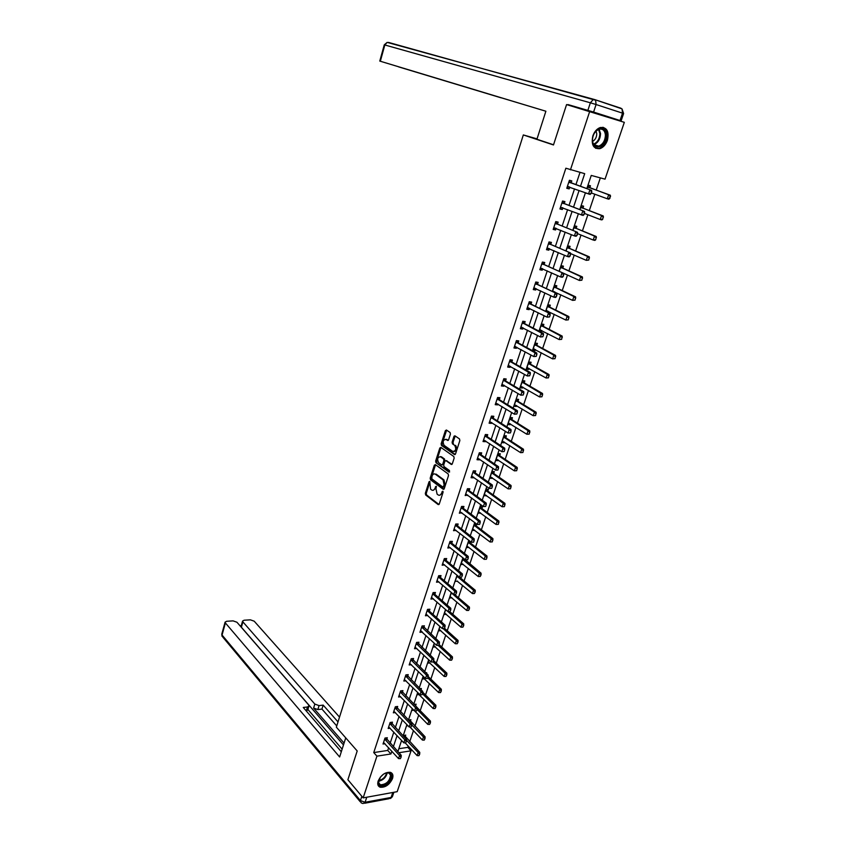 <?xml version="1.0" encoding="UTF-8"?>
<svg xmlns="http://www.w3.org/2000/svg" width="846" height="846" viewBox="0 0 846 846"><rect width="100%" height="100%" fill="white"/><g stroke="black" fill="none" stroke-linecap="round" stroke-linejoin="round"><path stroke-width="1.27" d="M429.747 481.395L429.017 481.797L425.316 493.355L425.654 494.963L438.207 504.618L439.254 504.057L443.05 492.351L442.807 491.198L441.57 493.112C440.745 495.132 439.613 495.745 438.186 494.952L437.096 494.127L435.986 488.914L436.229 486.26L435.003 488.174C434.188 490.172 433.078 490.786 431.672 490.003L430.603 489.189L429.747 481.395M429.98 481.755L426.257 493.377L426.606 494.984L439 504.512M443.04 491.537L442.511 493.133L441.57 493.112M436.462 486.609L435.954 488.195L435.003 488.174M607.428 140.288C605.789 144.698 603.261 147.49 599.856 148.663C593.395 149.033 591.058 144.772 592.845 135.899C594.452 131.511 596.948 128.708 600.322 127.503C606.899 127.09 609.268 131.352 607.428 140.288M392.512 778.563C389.509 784.739 385.406 787.626 380.203 787.235C377.908 786.315 377.221 784.253 378.151 781.048C381.134 774.894 385.216 771.986 390.408 772.335C392.766 773.244 393.475 775.317 392.512 778.563M450.421 434.114L450.104 432.518L446.445 430.022L445.366 430.656L441.147 443.843L441.475 445.44L454.429 454.524L455.529 453.911L459.854 440.555L459.494 438.915L455.032 435.87L453.932 436.504L452.102 442.204L452.43 443.812L454.736 445.419C456.48 449.194 455.804 451.182 452.705 451.383L444.118 445.377C442.395 441.654 443.061 439.677 446.106 439.444L447.523 440.417L448.602 439.793L450.421 434.114M455.222 436.007L453.044 442.257L453.371 443.864L452.43 443.812L454.651 445.356M398.826 748.731L407.814 747.356L411.05 750.825L397.186 791.676L363.156 797.884L347.886 779.726L357.202 750.962L336.348 727.158L523.325 134.937L553.485 144.962L566.566 104.576L624.327 122.332L605.049 179.151L591.248 175.429L586.817 188.626M363.156 797.884L376.925 756.155L390.947 753.966L391.857 751.259M580.472 186.321L584.702 173.663L565.868 168.217L373.742 752.58L376.925 756.155M570.447 169.824L589.757 111.291M435.373 464.623L434.315 465.215L430.18 478.159L430.519 479.777L443.177 489.242L444.245 488.671L448.507 475.558L448.158 473.929L435.373 464.623M435.637 461.081L439.814 448.02L440.882 447.397L453.816 456.512L454.154 458.141L452.314 463.809L451.225 464.412L445.969 460.658L444.89 461.26L443.695 464.993L444.034 466.611L449.512 470.566L448.993 472.121L435.976 462.688L435.637 461.081L436.578 461.123L440.766 448.063L439.814 448.02M537.051 138.86L523.325 134.937M373.742 752.58L387.743 750.434L388.642 747.737M390.143 743.222L393.824 732.128M395.325 727.613L399.069 716.382M400.56 711.877L404.346 700.499M405.847 695.994L409.686 684.467M411.177 679.973L415.058 668.287M416.56 663.793L420.494 651.959M421.985 647.476L425.972 635.483M427.463 631.01L431.502 618.849M432.993 614.386L437.086 602.066M438.577 597.604L442.722 585.125M444.203 580.673L448.412 568.026M449.892 563.584L454.154 550.767M455.624 546.326L459.949 533.34M461.419 528.919L465.797 515.753M467.267 511.333L471.708 497.998M473.168 493.588L477.673 480.063M479.132 475.664L483.69 461.958M485.149 457.58L489.771 443.685M491.219 439.307L495.904 425.231M497.363 420.864L502.101 406.588M503.55 402.241L508.361 387.775M509.81 383.428L514.685 368.761M516.123 364.436L521.073 349.567M522.511 345.263L527.523 330.183M528.951 325.89L534.038 310.598M535.455 306.315L540.615 290.823M542.032 286.551L547.256 270.847M548.673 266.585L553.971 250.659M555.378 246.419L560.75 230.271M562.156 226.051L567.603 209.671M568.998 205.462L574.529 188.859M575.925 184.671L580.007 172.394M386.738 739.499L387.331 737.723L384.993 738.061L383.026 744.025L384.983 743.729M391.888 723.943L392.481 722.167L390.143 722.473L388.155 728.491L390.165 728.216M397.091 708.25L397.683 706.463L395.346 706.759L393.337 712.818L395.399 712.554M402.336 692.409L402.929 690.622L400.592 690.886L398.572 697.009L400.687 696.755M407.635 676.43L408.227 674.632L405.89 674.875L403.849 681.051L406.027 680.818M412.975 660.314L413.567 658.505L411.23 658.727L409.168 664.956L411.42 664.734M418.358 644.039L418.96 642.23L416.613 642.421L414.54 648.713L416.856 648.512M420.98 630.905L422.323 632.099L419.954 632.311L422.059 625.966L424.406 625.807L423.804 627.626M429.292 611.055L429.895 609.226L427.547 609.363L425.432 615.772L427.812 615.518M434.833 594.326L435.436 592.496L433.089 592.612L430.952 599.074L433.353 598.788M440.428 577.448L441.03 575.608L438.683 575.692L436.525 582.217L438.947 581.911M446.064 560.412L446.677 558.561L444.33 558.624L442.151 565.213L444.594 564.864M451.764 543.217L452.377 541.366L450.019 541.398L447.82 548.039L450.294 547.658M457.517 525.863L458.13 524.002L455.772 524.002L453.551 530.706L456.047 530.294M463.322 508.34L463.936 506.468L461.578 506.447L459.336 513.215L461.853 512.761M469.139 490.754L469.805 488.777L467.436 488.713L465.184 495.555L467.722 495.058M475.061 472.893L475.716 470.905L473.358 470.82L471.074 477.726L473.432 477.8L473.633 477.197M481.036 454.862L481.691 452.874L479.333 452.758L477.028 459.727L479.386 459.833L479.608 459.156M487.063 436.663L487.73 434.664L485.361 434.516L483.034 441.549L485.403 441.686L485.646 440.946M493.155 418.273L493.821 416.274L491.452 416.095L489.104 423.201L491.463 423.37L491.738 422.556M499.299 399.714L499.965 397.715L497.596 397.504L495.227 404.674L497.596 404.874L497.892 403.986M505.517 380.975L506.183 378.966L503.814 378.722L501.414 385.966L503.782 386.199L504.1 385.237M511.788 362.046L512.454 360.036L510.085 359.751L507.663 367.069L510.032 367.333L510.371 366.297M516.367 340.727L518.133 342.863L518.778 340.917L516.409 340.6L513.966 347.992L516.335 348.288L516.705 347.177M522.743 321.459L524.509 323.542L525.176 321.607L522.807 321.258L520.343 328.724L522.712 329.062L523.103 327.857M530.992 304.074L531.637 302.107L529.268 301.726L526.772 309.255L529.152 309.636L529.575 308.356M537.517 284.383L538.162 282.416L535.793 281.993L533.276 289.596L535.645 290.009L536.1 288.655M544.094 264.502L544.75 262.514L542.381 262.059L539.843 269.747L542.212 270.191L542.688 268.753M550.757 244.409L551.412 242.421L549.043 241.924L546.474 249.686L548.843 250.173L549.35 248.65M557.472 224.116L558.138 222.117L555.769 221.578L553.168 229.435L555.547 229.953L556.076 228.335M564.271 203.622L564.927 201.612L562.558 201.031L559.936 208.962L562.315 209.522L562.876 207.82M571.124 182.905L571.801 180.896L569.421 180.272L566.778 188.288L569.147 188.891L569.739 187.093M407.814 747.356L408.227 746.119M409.728 741.688L413.451 730.68M414.942 726.259L418.717 715.103M420.208 710.693L424.026 699.388M425.517 694.978L429.387 683.536M430.878 679.127L434.791 667.536M436.282 663.137L440.258 651.388M441.739 647L445.757 635.103M447.248 630.714L451.32 618.669M452.8 614.281L456.925 602.077M458.405 597.699L462.593 585.337M464.063 580.969L468.303 568.438M469.773 564.081L474.067 551.38M475.537 547.034L479.883 534.164M481.353 529.829L485.763 516.79M487.222 512.454L491.695 499.246M493.155 494.921L497.681 481.543M499.14 477.229L503.719 463.661M505.178 459.357L509.821 445.62M511.27 441.326L515.986 427.389M517.435 423.106L522.204 408.999M523.642 404.726L528.486 390.418M529.924 386.157L534.82 371.658M536.258 367.418L541.229 352.719M542.656 348.489L547.7 333.588M549.128 329.369L554.225 314.268M555.653 310.059L560.824 294.757M562.241 290.569L567.486 275.056M568.903 270.868L574.212 255.154M575.629 250.987L581.012 235.04M582.418 230.895L587.875 214.736M589.281 210.601L594.812 194.22M596.208 190.096L600.343 177.882M405.149 736.803L405.731 735.058L403.235 736.031M402.252 741.159L401.48 741.276L401.713 740.578M410.31 721.427L410.902 719.682L408.555 720.189M407.994 725.741L406.63 725.931L407.032 724.726M415.555 705.85L416.116 704.168L414.138 704.411M413.821 710.185L411.833 710.439L412.404 708.737M420.991 689.691L421.382 688.507L419.954 688.676M419.193 694.566L417.078 694.82L417.818 692.588M426.469 673.384L426.691 672.718L425.866 672.803M424.555 678.82L422.365 679.052L423.286 676.303M429.958 662.926L427.706 663.148L428.806 659.859M434.379 643.256L433.089 647.105L435.383 646.873M440.005 626.516L438.524 630.905L440.84 630.651M445.673 609.606L444.013 614.566L446.35 614.281M451.404 592.538L449.543 598.08L451.901 597.762M457.189 575.312L455.127 581.445L457.506 581.086M463.301 558.138L460.763 564.652L463.164 564.261M464.634 559.904L464.814 559.365M469.9 541.123L468.663 541.144L466.453 547.7L468.874 547.277M470.344 542.931L470.725 541.778M476.636 523.97L474.416 523.97L472.195 530.601L474.638 530.146M476.097 525.8L476.7 524.023M481.913 508.509L482.537 506.669L480.232 506.648L477.99 513.332L480.465 512.845M487.751 491.166L488.406 489.21L486.112 489.157L483.849 495.904L486.334 495.386M493.673 473.549L494.339 471.592L492.034 471.508L489.749 478.318L492.044 478.381L492.256 477.757M499.658 455.761L500.314 453.794L498.019 453.678L495.714 460.552L498.008 460.658L498.241 459.96M505.697 437.805L506.363 435.838L504.057 435.69L501.731 442.627L504.026 442.765L504.29 441.993M511.788 419.679L512.454 417.702L510.149 417.522L507.801 424.533L510.106 424.692L510.381 423.867M517.942 401.374L518.609 399.397L516.314 399.185L513.934 406.26L516.24 406.461L516.546 405.551M524.16 382.889L524.827 380.912L522.521 380.668L520.131 387.817L522.426 388.039L522.754 387.066M530.442 364.235L531.108 362.247L528.803 361.972L526.381 369.184L528.687 369.448L529.036 368.401M536.776 345.39L537.443 343.402L535.137 343.095L532.694 350.381L535 350.678L535.37 349.546M539.674 331.473L541.377 331.717L541.778 330.522M561.628 339.362L561.998 337.448L561.628 339.362L559.206 339.574L560.486 335.83L562.156 336.074L543.333 326.387L543.841 324.378L541.535 324.039L539.135 331.198M547.838 312.491L548.24 311.296M549.657 307.087L550.302 305.163L547.997 304.782L545.755 311.455M554.553 292.515L554.765 291.881M556.182 287.693L556.827 285.758L554.521 285.345L552.449 291.51M562.77 268.097L563.425 266.152L561.12 265.707L559.217 271.365M569.421 248.312L570.077 246.355L567.772 245.869L566.048 251.019M576.137 228.325L576.803 226.368L574.497 225.84L572.953 230.45M582.926 208.137L583.592 206.17L581.287 205.61L579.922 209.681M589.789 187.749L590.455 185.771L588.15 185.168L586.965 188.679M586.944 193.427L585.548 192.909M398.878 752.729L411.05 750.825M585.39 192.856L579.764 209.618M578.347 213.858L572.795 230.387M571.367 234.649L565.9 250.955M564.462 255.228L559.069 271.302M557.63 275.595L552.301 291.447M550.862 295.751L545.617 311.381M544.158 315.706L538.987 331.114M537.538 335.45L532.43 350.656M530.971 355.003L525.937 369.998M524.478 374.366L519.507 389.16M518.038 393.527L513.141 408.121M511.671 412.51L506.839 426.902M505.369 431.301L500.599 445.493M499.119 449.903L494.424 463.904M492.932 468.324L488.301 482.135M486.81 486.577L482.241 500.198M480.75 504.639L476.235 518.09M474.743 522.532L470.291 535.804M468.79 540.266L464.401 553.347M462.899 557.821L458.564 570.733M457.062 575.206L452.79 587.949M451.278 592.433L447.069 605.006M445.556 609.501L441.39 621.905M439.878 626.4L435.775 638.645M434.262 643.15L430.202 655.227M428.689 659.743L424.692 671.661M423.169 676.187L419.225 687.946M417.702 692.472L413.81 704.084M412.288 708.61L408.449 720.073M406.915 724.61L403.13 735.914M401.596 740.462L397.853 751.618M393.369 746.732L397.081 735.618M398.593 731.081L402.347 719.83M403.859 715.304L407.666 703.893M409.178 699.378L413.038 687.819M414.54 683.304L418.453 671.587M419.954 667.082L423.92 655.216M425.422 650.722L429.44 638.688M430.942 634.193L435.003 622.011M436.504 617.527L440.629 605.176M442.12 600.702L446.297 588.182M447.788 583.719L452.028 571.029M453.519 566.566L457.813 553.718M459.293 549.265L463.64 536.237M465.131 531.796L469.541 518.587M471.011 514.157L475.484 500.769M476.964 496.348L481.49 482.78M482.96 478.371L487.55 464.623M489.02 460.224L493.673 446.286M495.143 441.898L499.859 427.769M501.318 423.391L506.098 409.062M507.558 404.695L512.412 390.175M513.86 385.829L518.778 371.108M520.227 366.762L525.207 351.841M526.656 347.516L531.7 332.383M533.149 328.068L538.268 312.734M539.706 308.43L544.898 292.885M546.326 288.592L551.592 272.824M553.02 268.563L558.349 252.563M559.777 248.312L565.191 232.1M566.598 227.86L572.086 211.415M573.503 207.196L579.066 190.53M387.743 750.434L390.947 753.966M435.373 646.904L434.114 645.731M440.808 630.735L439.423 629.477M427.78 615.624L426.31 614.302M446.297 614.418L444.774 613.075M433.3 598.947L431.703 597.54M451.838 597.963L450.178 596.536M438.873 582.122L437.139 580.631M457.422 581.35L472.449 593.575L473.57 590.307L456.903 576.158M444.499 565.139L442.67 563.626M463.058 564.578L461.282 563.129M450.178 547.997L448.327 546.505M468.747 547.658L466.95 546.23M455.909 530.696L454.048 529.236M474.49 530.579L472.671 529.184M461.694 513.226L459.812 511.798M480.295 513.342L478.445 511.978M467.542 495.597L465.628 494.191M436.102 474.109L443.981 479.894L443.029 479.862L444.161 485.096L442.892 487.106L431.777 478.815L432.042 476.097C432.856 474.067 433.977 473.443 435.404 474.236L443.029 479.862M486.143 495.946L484.282 494.603M473.432 477.8L471.508 476.425M492.044 478.381L490.162 477.07M479.386 459.833L477.44 458.49M498.008 460.658L496.105 459.367M485.403 441.686L483.426 440.375M504.026 442.765L502.101 441.506M491.463 423.37L489.474 422.091M510.106 424.692L508.16 423.465M497.596 404.874L495.576 403.627M516.24 406.461L514.273 405.255M503.782 386.199L501.741 384.983M522.426 388.039L520.438 386.876M510.032 367.333L507.97 366.149M528.687 369.448L526.677 368.317M516.335 348.288L514.252 347.146M535 350.678L532.969 349.567M522.712 329.062L520.597 327.941M541.377 331.717L539.314 330.649M529.152 309.636L527.016 308.557M535.645 290.009L533.488 288.972M542.212 270.191L540.023 269.187M548.843 250.173L546.632 249.21M555.547 229.953L553.305 229.023M562.315 209.522L560.052 208.634M569.147 188.891L566.862 188.045M433.163 490.31L435.954 488.195M439.709 495.259L442.511 493.133M435.553 464.75L431.122 478.191L431.46 479.798L443.97 489.157M443.357 487.116L444.594 486.725L443.642 486.704M443.04 479.872L443.991 479.904L445.112 485.128L444.594 486.725M435.404 474.236L434.865 473.95M441.073 447.534L440.766 448.063M452.007 464.338L446.297 460.668M449.638 471.941L435.986 462.688M440.576 456.808C437.541 457.02 436.896 458.987 438.64 462.709L441.633 464.866L442.701 464.274L443.896 460.541L443.558 458.934L440.576 456.808L441.527 456.851L440.237 456.618M442.257 464.898L443.642 464.306L442.701 464.274M441.527 456.851L444.51 458.976L444.848 460.584L443.642 464.306M436.578 461.123L436.917 462.72L435.976 462.688M445.8 439.275L448.274 440.332M453.995 451.616C456.872 450.907 457.443 448.856 455.687 445.472L455.603 445.408M445.821 430.688L446.614 430.191L442.098 443.896L442.426 445.482L455.201 454.45M405.223 742.894L417.11 755.605L418.125 752.633L419.775 752.369L404.303 735.269M419.426 754.198L418.918 755.69L419.701 754.156L406.514 740.261M417.11 755.605L418.918 755.69M419.701 754.156L419.775 752.369M400.359 758.661L401.141 757.107L400.359 758.661L398.529 758.587L383.545 742.46M384.676 739.034L399.545 755.563L401.237 755.298L401.141 757.107M385.903 737.934L401.237 755.298M398.529 758.587L399.545 755.563L400.867 757.149M383.185 774.397C387.394 771.838 390.101 772.049 391.317 775.042C393.157 781.387 379.674 790.175 378.374 783.428L380.393 777.072M378.712 780.054L378.532 782.762L380.425 784.813C386.421 784.432 389.784 781.165 390.524 774.989L388.589 772.895L386.157 772.895M380.203 777.326L383.439 774.217M378.257 785.691L379.738 786.6C384.676 788.567 393.845 779.642 392.269 774.428M606.402 134.926C607.343 146.147 592.771 152.386 592.401 140.827C591.407 129.459 606.191 123.326 606.402 134.926M592.454 140.457C593.035 144.92 595.119 146.823 598.714 146.178C602.976 144.328 605.207 140.595 605.419 135C604.869 130.474 602.754 128.55 599.084 129.237C594.844 131.151 592.634 134.895 592.454 140.457M592.56 141.398C595.277 139.854 596.673 137.285 596.747 133.679L596.028 131.13M595.7 148.325L599.105 148.357C604.393 146.062 607.164 141.441 607.439 134.493C607.121 130.622 605.599 128.211 602.849 127.26M345.739 737.871L339.637 756.98L225.396 622.942L222.054 635.039L360.438 800.58L361.834 796.319M344.068 743.095L313.602 708.06L314.828 704.084L242.897 621.873L241.396 627.246L241.121 626.283M314.828 704.084L319.058 705.606L317.832 709.572L313.602 708.06M338.009 721.902L323.183 705.12L319.058 705.606M339.521 717.112L254.202 621.186L250.395 619.843L244.092 620.224L242.58 621.049L242.897 621.873M308.917 706.167L307.754 709.953L306.273 710.968L307.468 706.97L308.97 705.966L308.547 704.824L236.933 622.233L233.094 620.879L226.654 621.271L225.089 622.127L225.396 622.942M241.29 625.659L239.968 625.744M307.468 706.97L303.27 707.468L341.308 751.745M343.476 744.945L241.396 627.246M307.902 709.466L342.133 749.175M336.74 725.921L321.945 709.075L317.832 709.572M321.945 709.075L323.183 705.12M553.538 144.772L536.924 139.252L545.882 111.228L494.35 95.704M495.64 96.095L379.78 61.081L384.264 44.827L384.835 44.975L380.34 61.25L379.78 61.081M495.629 96.127L494.35 95.735M545.882 111.228L380.34 61.25M593.585 112.063L620.023 120.513L622.519 113.153L596.081 104.534L593.585 112.063L567.983 104.576L581.963 109.039M398.656 66.845L501.297 97.798M398.646 66.887L501.276 97.882M620.023 120.513L607.735 117.034M409.919 726.989L422.418 740.06L423.444 737.056L425.094 736.803L409.453 719.872M424.755 738.621L424.248 740.123L425.03 738.579L411.843 724.969M422.418 740.06L424.248 740.123M425.03 738.579L425.094 736.803M415.397 705.691L414.646 704.348M414.646 710.947L427.78 724.366L428.816 721.331L417.194 709.508M430.138 722.907L429.62 724.419L430.413 722.865L428.816 721.331L430.466 721.109L417.3 707.732M427.78 724.366L429.62 724.419M430.413 722.865L430.466 721.109M405.668 742.915L406.461 741.35L405.668 742.915L403.828 742.841L388.674 726.926M389.826 723.467L404.853 739.806L406.545 739.552L406.461 741.35M391.032 722.357L406.545 739.552M403.828 742.841L404.853 739.806L406.175 741.392M411.019 727.021L411.822 725.445L411.019 727.021L409.168 726.968L393.855 711.253M395.019 707.753L410.204 723.89L411.896 723.658L411.822 725.445M396.203 706.643L411.896 723.658M409.168 726.968L410.204 723.89L411.537 725.487M417.596 693.265L433.184 708.536L434.231 705.469L422.492 693.794M435.563 707.045L435.034 708.578L435.838 707.013L434.231 705.469L435.88 705.268L422.725 692.208M433.184 708.536L435.034 708.578M435.838 707.013L435.88 705.268M422.884 677.498L438.64 692.557L439.698 689.469L427.833 677.953M441.03 691.045L440.502 692.588L441.305 691.013L439.698 689.469L441.348 689.279L428.213 676.546M438.64 692.557L440.502 692.588M441.305 691.013L441.348 689.279M428.224 661.593L444.15 676.44L445.218 673.321L433.215 661.953L433.755 660.366L433.226 661.953M446.561 674.897L446.022 676.462L446.836 674.865L445.218 673.321L446.868 673.141L433.66 660.663M444.15 676.44L446.022 676.462M446.836 674.865L446.868 673.141M416.422 710.989L417.226 709.403L416.422 710.989L414.561 710.936L399.09 695.433M400.253 691.912L415.608 707.838L417.3 707.626L417.226 709.403M401.427 690.791L417.3 707.626M414.561 710.936L415.608 707.838L416.951 709.434M421.879 694.799L422.693 693.202L421.879 694.799L420.007 694.767L404.367 679.475M405.541 675.922L421.054 691.647L422.757 691.446L422.693 693.202M406.693 674.791L422.757 691.446M420.007 694.767L421.054 691.647L422.408 693.234M427.378 678.471L428.203 676.863L427.378 678.471L425.496 678.45L409.686 663.37M410.881 659.785L426.564 675.288L428.256 675.108L428.203 676.863M412.002 658.653L428.256 675.108M425.496 678.45L426.564 675.288L427.917 676.895M433.617 645.54L449.702 660.166L450.781 657.025L438.143 645.35M452.134 658.6L451.595 660.176L452.409 658.579L450.781 657.025L452.441 656.866L439.085 644.557M449.702 660.166L451.595 660.176M452.409 658.579L452.441 656.866M432.941 661.984L431.037 661.974L415.069 647.116M416.264 643.499L432.116 658.791L433.818 658.632L433.755 660.366M417.364 642.357L433.818 658.632M431.037 661.974L432.116 658.791L433.48 660.388M439.053 629.339L455.317 643.753L456.396 640.57L443.061 628.557M457.76 642.156L457.21 643.743L458.035 642.135L456.396 640.57L458.056 640.433L444.562 628.314M455.317 643.753L457.21 643.743M458.035 642.135L458.056 640.433M438.545 645.35L439.37 643.711L438.545 645.35L436.631 645.35L420.483 630.725M421.699 627.066L437.72 642.135L439.423 641.987L439.37 643.711M422.778 625.924L439.423 641.987M436.631 645.35L437.72 642.135L439.085 643.743M444.541 612.99L460.975 627.182L462.064 623.978L447.999 611.626M463.439 625.564L462.889 627.161L463.714 625.543L462.064 623.978L463.724 623.851L449.734 611.605M460.975 627.182L462.889 627.161M463.714 625.543L463.724 623.851M444.203 628.546L445.038 626.907L444.203 628.546L442.278 628.567L425.961 614.175M427.177 610.484L443.378 625.321L445.081 625.205L445.038 626.907M428.235 609.321L429.398 611.172L445.081 625.205M442.278 628.567L443.378 625.321L444.753 626.928M450.072 596.504L466.685 610.452L467.796 607.217L451.309 592.835M469.17 608.803L468.61 610.421L469.445 608.792L467.796 607.217L469.445 607.121L454.662 594.505M466.685 610.452L468.61 610.421M469.445 608.792L469.445 607.121M449.924 611.595L450.759 609.945L449.924 611.595L447.978 611.626L431.481 597.466M432.708 593.744L449.089 608.348L450.791 608.253L450.759 609.945M433.734 592.581L434.939 594.442L450.791 608.253M447.978 611.626L449.089 608.348L450.474 609.955M474.955 591.904L474.395 593.532L475.23 591.883L473.57 590.307L475.23 590.233L459.6 577.268M472.449 593.575L474.395 593.532M475.23 591.883L475.23 590.233M455.687 594.484L456.533 592.813L455.687 594.484L453.742 594.527L437.054 580.61M438.302 576.856L454.852 591.217L456.554 591.143L456.533 592.813M439.286 575.671L440.533 577.564L456.554 591.143M453.742 594.527L454.852 591.217L456.248 592.835M461.303 563.055L478.276 576.538L479.396 573.239L462.561 559.322M480.792 574.836L480.221 576.486L481.067 574.825L479.396 573.239L481.057 573.176L463.64 558.413M478.276 576.538L480.221 576.486M481.067 574.825L481.057 573.176M461.514 577.215L462.36 575.534L461.514 577.215L459.547 577.268L442.68 563.595M443.939 559.798L460.668 573.926L462.371 573.863L462.36 575.534M444.89 558.614L446.18 560.528L462.371 573.863M459.547 577.268L460.668 573.926L462.075 575.544M486.387 559.259L486.958 557.599L486.387 559.259L484.145 559.333L485.287 556.012L468.261 542.328M486.683 557.609L485.287 556.012L486.947 555.97L470.461 543.058L469.128 541.133M466.992 546.104L484.145 559.333L486.112 559.269M486.958 557.599L486.947 555.97M467.669 559.766L468.24 558.074L467.669 559.766L465.406 559.841L448.359 546.421M449.628 542.593L466.548 556.467L468.25 556.425L468.24 558.074M450.548 541.387L451.88 543.333L468.25 556.425M467.383 559.766L465.406 559.841L466.548 556.467L467.954 558.085M492.33 541.884L492.626 540.213L492.33 541.884L490.077 541.979L491.219 538.616L474.014 525.186M492.626 540.213L491.219 538.616L492.89 538.595L476.224 525.926L474.839 523.97M472.734 528.993L490.077 541.979L492.055 541.895M492.911 540.213L492.89 538.595M473.612 542.159L474.183 540.457L473.612 542.159L471.328 542.244L454.091 529.088M455.37 525.218L472.47 538.839L474.183 538.828L474.183 540.457M456.258 524.002L457.633 525.969L474.183 538.828M473.326 542.159L471.328 542.244L472.47 538.839L473.897 540.457M498.336 524.351L498.632 522.659L498.336 524.351L496.063 524.446L497.215 521.062L479.819 507.886M498.632 522.659L497.215 521.062L498.886 521.062L482.04 508.626L480.613 506.648M478.529 511.724L496.063 524.446L498.061 524.351M498.918 522.659L498.886 521.062M479.597 524.383L480.179 522.669L479.597 524.383L477.303 524.488L459.875 511.587M461.165 507.685L478.466 521.051L480.168 521.051L480.179 522.669M462.011 506.447L463.439 508.446L480.168 521.051M479.312 524.383L477.303 524.488L478.466 521.051L479.894 522.669M504.396 506.648L504.702 504.935L504.396 506.648L502.101 506.754L503.275 503.338L485.689 490.416M504.702 504.935L503.275 503.338L504.935 503.359L487.909 491.177L486.429 489.168M484.388 494.297L502.101 506.754L504.11 506.648M504.977 504.935L504.935 503.359M485.646 506.437L486.239 504.702L485.646 506.437L483.341 506.553L465.723 493.916M467.024 489.982L484.515 503.074L486.217 503.106L486.239 504.702M467.827 488.724L469.297 490.765L486.217 503.106M469.297 490.754L467.595 490.722L469.297 490.765M485.361 506.437L483.341 506.553L484.515 503.074L485.953 504.702M510.508 488.777L510.825 487.042L510.508 488.777L508.203 488.893L509.387 485.435L491.611 472.777M510.825 487.042L509.387 485.435L511.047 485.477L493.842 473.559L492.298 471.518M490.289 476.7L508.203 488.893L510.233 488.766M511.1 487.042L511.047 485.477M440.269 448.042L440.935 447.703M491.759 488.322L492.351 486.566L491.759 488.322L489.432 488.438L471.613 476.087M472.935 472.11L490.617 484.938L492.33 484.98L492.351 486.566M473.686 470.831L475.198 472.893L492.33 484.98M473.496 472.829L475.198 472.893L473.517 472.84M491.473 488.311L489.432 488.438L490.617 484.938L492.065 486.556M516.684 470.725L517.001 468.97L516.684 470.725L514.368 470.852L515.563 467.373L497.585 454.979M517.001 468.97L515.563 467.373L517.223 467.436L499.817 455.772L498.231 453.689M496.253 458.934L514.368 470.852L516.409 470.714M517.276 468.98L517.223 467.436M454.26 435.965L455.021 436.272M497.924 470.016L498.527 468.25L497.924 470.016L495.587 470.154L477.567 458.077M478.899 454.059L496.782 466.611L498.495 466.685L498.527 468.25M479.597 452.769L481.184 454.873L498.495 466.685M481.152 454.841L479.449 454.767L481.184 454.873M497.638 470.006L495.587 470.154L496.782 466.611L498.241 468.24M522.913 452.504L523.24 450.728L522.913 452.504L520.586 452.642L521.792 449.12L503.613 437.012M523.24 450.728L521.792 449.12L523.452 449.215L505.866 437.816L504.205 435.701M502.27 440.999L520.586 452.642L522.638 452.494M523.515 450.749L523.452 449.215M504.153 451.542L504.755 449.755L504.153 451.542L501.805 451.69L483.584 439.899M484.927 435.849L503.01 448.116L504.713 448.211L504.755 449.755M485.572 434.527L487.222 436.673L504.713 448.211M503.867 451.531L501.805 451.69L503.01 448.116L504.47 449.744M529.215 434.104L529.543 432.306L529.215 434.104L526.868 434.262L528.084 430.699L509.704 418.865M529.543 432.306L528.084 430.699L529.744 430.815L511.957 419.69L510.233 417.533M508.351 422.894L526.868 434.262L528.93 434.093M529.818 432.327L529.744 430.815M510.445 432.888L511.058 431.079L510.445 432.888L508.076 433.036L489.654 421.541M491.008 417.448L509.292 429.43L511.005 429.546L511.058 431.079M491.6 416.116L493.313 418.294L511.005 429.546M510.159 432.866L508.076 433.036L509.292 429.43L510.773 431.058M535.571 415.523L535.909 413.705L535.571 415.523L533.213 415.693L534.439 412.097L515.849 400.549M535.909 413.705L534.439 412.097L536.1 412.235L518.112 401.385L516.324 399.185M514.484 404.621L533.213 415.693L535.296 415.502M536.184 413.736L536.1 412.235M516.8 414.043L517.414 412.214L516.8 414.043L514.421 414.202L495.777 403.013M497.141 398.878L515.637 410.564L517.35 410.701L517.414 412.214M497.681 397.504L499.457 399.735L517.35 410.701M516.515 414.011L514.421 414.202L515.637 410.564L517.128 412.192M541.99 396.763L542.328 394.923L541.99 396.763L539.611 396.943L540.848 393.316L522.056 382.064M542.328 394.923L540.848 393.316L542.519 393.475L524.33 382.91L522.511 380.721M520.681 386.167L539.611 396.943L541.715 396.742M542.614 394.955L542.519 393.475M523.219 395.008L523.833 393.168L523.219 395.008L520.819 395.188L501.964 384.296M503.349 380.118L522.056 391.508L523.769 391.666L523.833 393.168M503.814 378.722L505.665 380.986L523.769 391.666M522.934 394.976L520.819 395.188L522.056 391.508L523.547 393.136M548.472 377.824L548.821 375.952L548.472 377.824L546.082 378.003L547.33 374.344L528.327 363.389M548.821 375.952L547.33 374.344L549.001 374.524L530.601 364.256L528.761 362.099M526.931 367.534L546.082 378.003L548.197 377.792M526.921 367.587L527.714 367.65M549.096 375.984L549.001 374.524M529.691 375.783L530.326 373.921L529.691 375.783L527.28 375.973L508.203 365.451M509.017 365.525L508.213 365.398M509.609 361.179L528.528 372.251L530.241 372.441L530.326 373.921M510.064 359.814L511.936 362.067L530.241 372.441M529.406 375.751L527.28 375.973L528.528 372.251L530.04 373.89M555.018 358.683L555.378 356.8L555.018 358.683L552.607 358.884L553.876 355.183L534.651 344.534M555.378 356.8L553.876 355.183L555.547 355.394L536.935 345.411L535.074 343.286M533.244 348.721L552.607 358.884L554.743 358.651M533.213 348.827L534.154 348.89M555.653 356.832L555.547 355.394M515.436 346.479L514.495 346.416M536.237 356.367L536.872 354.485L536.237 356.367L533.815 356.568L514.527 346.31M515.933 342.048L535.074 352.814L536.787 353.025L536.872 354.485M516.43 342.63L518.133 342.863L536.787 353.025M535.952 356.325L533.815 356.568L535.074 352.814L536.586 354.453M561.998 337.448L560.486 335.83L541.049 325.499M541.525 326.038L543.185 326.281L541.451 324.282M539.621 329.729L559.206 339.574L561.353 339.32M539.568 329.887L540.657 329.929M562.273 337.491L562.156 336.074M521.94 327.254L520.84 327.201M542.857 336.75L543.492 334.857L542.857 336.75L540.404 336.962L520.903 327.032M522.32 322.738L541.683 333.176L543.396 333.419L543.492 334.857M522.807 323.299L524.509 323.542L543.396 333.419M542.572 336.708L540.404 336.962L541.683 333.176L543.206 334.815M568.311 319.841L568.681 317.906L568.311 319.841L565.868 320.063L567.158 316.288L547.499 306.273M568.681 317.906L567.158 316.288L568.829 316.552L549.794 307.183L547.891 305.099M546.061 310.545L565.868 320.063L568.036 319.799M545.998 310.757L547.225 310.789M568.956 317.948L568.829 316.552M528.517 307.828L527.259 307.796M549.53 316.933L550.175 315.019L549.53 316.933L547.066 317.165L527.333 307.563M528.771 303.228L550.069 313.602L550.175 315.019M529.184 301.99L531.119 304.158L550.069 313.602M549.244 316.89L547.066 317.165L548.356 313.337L549.889 314.976M575.058 300.119L575.428 298.162L575.058 300.119L572.605 300.362L573.905 296.544L554.014 286.857M575.428 298.162L573.905 296.544L575.566 296.83L556.319 287.777L554.394 285.726M552.565 291.161L572.605 300.362L574.783 300.076M552.48 291.436L553.855 291.447M575.714 298.215L575.566 296.83M535.148 288.2L533.741 288.19M556.277 296.914L556.932 294.979L555.515 297.454L553.802 297.158L533.837 287.904M535.285 283.516L556.816 293.594L556.932 294.979M535.677 282.331L537.644 284.468L556.816 293.594M555.991 296.872L553.802 297.158L555.103 293.287L556.647 294.937M581.868 280.206L582.249 278.228L581.868 280.206L579.404 280.449L580.716 276.6L560.602 267.241M582.249 278.228L580.716 276.6L582.386 276.917L562.918 268.193L560.961 266.162M559.957 271.64L579.404 280.449L581.593 280.153M582.534 278.281L582.386 276.917M541.852 268.372L540.287 268.394M563.098 276.695L563.753 274.739L562.315 277.276L560.602 276.959L540.404 268.045M541.874 263.614L563.626 273.364L563.753 274.739M542.244 262.471L544.232 264.576L563.626 273.364M562.812 276.642L560.602 276.959L561.913 273.047L563.468 274.686M588.753 260.082L589.144 258.083L588.753 260.082L586.267 260.346L587.6 256.454L567.243 247.444M589.144 258.083L587.6 256.454L589.26 256.803L569.57 248.396L567.592 246.408M570.585 253.578L586.267 260.346L588.478 260.029M589.419 258.136L589.26 256.803M548.631 248.333L546.907 248.396M569.982 256.264L570.648 254.286L569.189 256.888L567.476 256.539L547.034 247.984M548.515 243.511L570.511 252.943L570.648 254.286M548.874 242.411L550.894 244.494L570.511 252.943M569.696 256.211L567.476 256.539L568.798 252.584L570.363 254.234M595.711 239.756L596.102 237.726L595.711 239.756L594.875 240.401L593.205 240.031L594.548 236.108L573.958 227.437M596.102 237.726L594.548 236.108L596.208 236.478L576.295 228.409L574.297 226.442M576.052 228.251L574.381 227.87L576.041 228.24M577.607 233.655L593.205 240.031L595.436 239.693M596.388 237.789L596.208 236.478M555.484 228.092L553.58 228.187M576.94 235.622L577.617 233.623L576.126 236.288L574.413 235.907L553.739 227.711M555.23 223.196L577.469 232.301L577.617 233.623M555.579 222.149L557.62 224.201L577.469 232.301M576.655 235.558L574.413 235.907L575.756 231.92L577.332 233.559M602.733 219.22L603.135 217.168L602.733 219.22L601.876 219.907L600.216 219.516L601.569 215.54L580.747 207.228M603.135 217.168L601.569 215.54L603.23 215.942L583.084 208.222L581.065 206.287M584.438 213.404L600.216 219.516L602.458 219.156M603.42 217.242L603.23 215.942M562.4 207.64L560.327 207.788M583.973 214.768L584.66 212.748L583.137 215.466L560.507 207.238M562.019 202.67L584.501 211.437L584.66 212.748M562.347 201.686L564.409 203.696L584.501 211.437M583.687 214.694L581.424 215.064L582.788 211.035L584.375 212.674M609.839 198.472L610.241 196.399L608.961 199.201L607.301 198.778L608.665 194.77L587.6 186.818M610.241 196.399L608.665 194.77L610.326 195.204L589.937 187.833L587.896 185.93M591.333 192.941L607.301 198.778L609.564 198.408M610.526 196.473L610.326 195.204M569.39 186.966L567.148 187.167M591.079 193.681L591.766 191.651L590.233 194.432L567.349 186.554M568.872 181.943L591.597 190.371L591.766 191.651M569.189 181.002L571.272 182.979L591.597 190.371M590.794 193.618L588.52 193.998L589.884 189.927L591.481 191.577M429.958 481.818L429.017 481.797M443.008 491.621L442.056 491.6M436.441 486.683L435.489 486.662M426.606 494.984L425.654 494.963M426.257 493.377L425.316 493.355M443.843 489.263L443.177 489.242L443.843 489.263M431.46 479.798L430.519 479.777M431.122 478.191L430.18 478.159M435.256 465.247L434.315 465.215M445.112 485.128L444.161 485.096M451.859 464.443L451.225 464.412M446.921 460.7L445.969 460.658M444.848 460.584L443.896 460.541M444.488 458.966L443.547 458.923M448.116 440.449L447.523 440.417M447.048 439.497L446.106 439.444M453.044 442.257L452.102 442.204M454.884 436.568L453.932 436.504M455.053 454.556L454.429 454.524M442.447 445.504L441.506 445.451M442.098 443.896L441.147 443.843M446.318 430.72L445.366 430.656M405.075 736.686L403.997 736.834M405.255 736.94L404.229 737.088M385.163 739.869L386.844 739.626M384.983 739.615L386.664 739.372M387.299 772.736C386.04 777.474 383.09 780.308 378.458 781.228M378.553 780.657C382.741 779.684 385.469 777.051 386.749 772.779M599.084 129.237L600.544 133.499C600.343 139.072 598.122 142.784 593.871 144.634L598.714 146.178M593.543 144.169C597.583 142.329 599.687 138.755 599.867 133.446L598.545 129.427M366.773 797.228L365.102 802.272L391.116 797.45L392.798 792.48M360.311 801.839L222.9 637.228L221.8 634.077M393.887 792.279L392.512 796.34L389.023 798.719L364.541 803.277M360.438 800.58L361.2 802.896L363.029 803.552L365.102 802.272L360.438 800.58M387.595 42.501L594.421 99.5M594.791 99.617L621.916 108.848M587.885 110.329L590.36 102.8L384.835 44.975L387.161 42.385L384.264 44.827M388.462 42.406L593.183 99.574L590.36 102.8L596.081 104.534L595.605 100.188L593.183 99.574L594.611 99.553L621.038 108.256M623.608 113.544L622.032 108.891L622.519 113.153L623.597 113.554L621.112 120.883M410.247 721.31L409.707 721.384M390.313 724.303L391.994 724.07M390.133 724.039L391.814 723.816M395.516 708.588L397.197 708.377M395.325 708.335L397.017 708.123M400.761 692.737L402.442 692.536M400.57 692.483L402.262 692.282M406.048 676.737L407.74 676.557M405.869 676.483L407.55 676.314M411.389 660.599L413.081 660.43M411.198 660.345L412.89 660.187M416.782 644.303L418.474 644.166M416.592 644.06L418.284 643.922M422.217 627.869L423.909 627.743M422.027 627.626L423.719 627.499M427.706 611.277L429.398 611.172M427.516 611.034L429.208 610.928M452.335 593.332L451.648 593.363M452.599 593.564L451.838 593.596M433.247 594.537L434.939 594.442M433.057 594.294L434.749 594.209M458.765 576.623L457.242 576.676M459.04 576.856L457.443 576.909M438.841 577.628L440.533 577.564M438.64 577.395L440.332 577.332M464.549 559.798L462.899 559.841M464.75 560.031L463.1 560.073M444.488 560.57L446.18 560.528M444.287 560.348L445.979 560.295M470.26 542.825L468.61 542.857M470.461 543.058L468.811 543.079M450.178 543.354L451.88 543.333M449.977 543.132L451.679 543.1M476.023 525.694L474.363 525.704M476.224 525.926L474.574 525.926M455.931 525.979L457.633 525.969M455.73 525.757L457.422 525.747M481.829 508.404L480.179 508.393M482.04 508.626L480.391 508.615M461.736 508.435L463.439 508.446M461.525 508.213L463.227 508.224M487.698 490.955L486.048 490.923M487.909 491.177L486.26 491.135L487.909 491.166M467.383 490.5L469.086 490.543M493.62 473.337L491.97 473.284M493.842 473.559L492.182 473.496L493.821 473.538M473.295 472.628L474.997 472.681M499.605 455.56L497.945 455.476M499.817 455.772L498.167 455.687M479.27 454.577L480.972 454.662M505.644 437.604L503.983 437.498M505.866 437.816L504.205 437.71M485.519 436.568L487.222 436.673M485.297 436.356L487 436.462M511.735 419.479L510.075 419.362M511.957 419.69L510.297 419.563M491.611 418.157L493.313 418.294M491.389 417.956L493.091 418.083M517.889 401.184L516.229 401.036M518.112 401.385L516.451 401.237M497.755 399.576L499.457 399.735M497.533 399.375L499.235 399.524M524.097 382.709L522.447 382.54M524.33 382.91L522.669 382.741M503.962 380.816L505.665 380.986M503.74 380.615L505.443 380.785M530.368 364.055L528.718 363.865M530.601 364.256L528.94 364.055M510.233 361.866L511.936 362.067M510.001 361.665L511.714 361.866M536.702 345.221L535.042 344.999M536.935 345.411L535.275 345.2M516.568 342.725L518.27 342.958M516.335 342.535L518.038 342.757M543.1 326.207L541.44 325.964M543.333 326.387L541.673 326.144M522.955 323.405L524.668 323.648M522.722 323.214L524.435 323.458M549.562 306.992L547.901 306.728M549.794 307.183L548.134 306.908M529.416 303.883L531.119 304.158M529.184 303.693L530.886 303.968M556.086 287.598L554.426 287.302M556.319 287.777L554.659 287.481M535.941 284.161L537.644 284.468M535.698 283.981L537.411 284.288M562.675 268.013L561.014 267.685M562.918 268.193L561.258 267.865M542.529 264.248L544.232 264.576M542.286 264.068L543.999 264.396M569.326 248.227L567.666 247.878M569.57 248.396L567.909 248.047M549.181 244.134L550.894 244.494M550.672 244.346L548.969 243.986L550.651 244.314M576.295 228.409L574.635 228.039M555.907 223.809L557.62 224.201M557.387 224.042L555.674 223.651L557.366 224.021M582.831 208.053L581.17 207.651M583.084 208.222L581.424 207.82M562.706 203.283L564.409 203.696M562.453 203.114L564.155 203.526M589.683 187.664L588.023 187.241M589.937 187.833L588.287 187.4M567.941 186.501L568.575 186.67M569.57 182.535L571.272 182.979M569.316 182.376L571.018 182.821M380.203 787.235L379.632 786.569M444.51 458.976L443.558 458.934M455.687 445.472L454.736 445.419M442.426 445.482L441.475 445.44M378.5 782.613L380.425 784.813M222.086 636.393L221.758 634.214L225.089 622.127M390.482 798.508L392.375 796.71M242.58 621.049L241.078 626.41M499.785 455.74L498.125 455.666M505.813 437.773L504.153 437.678M485.467 436.525L487.169 436.631M511.893 419.637L510.233 419.51M491.537 418.114L493.239 418.241M518.027 401.321L516.367 401.184M497.67 399.513L499.373 399.672M524.224 382.836L522.564 382.667M503.856 380.742L505.57 380.922M530.484 364.171L528.824 363.97M510.117 361.781L511.819 361.982M536.808 345.316L535.148 345.105M549.625 307.066L547.975 306.802M529.247 303.767L530.96 304.042M556.139 287.651L554.479 287.365M535.761 284.034L537.464 284.341M562.706 268.055L561.057 267.727M542.328 264.111L544.031 264.438M569.347 248.248L567.687 247.91"/></g></svg>
